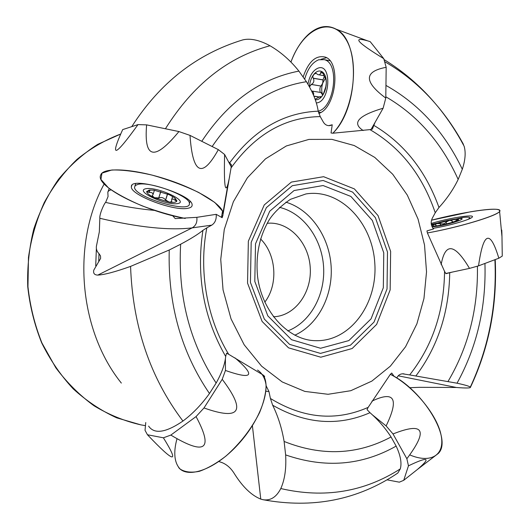 <?xml version="1.0" encoding="UTF-8"?>
<svg xmlns="http://www.w3.org/2000/svg" width="530" height="530" viewBox="0 0 530 530"><rect width="100%" height="100%" fill="white"/><g stroke="black" fill="none" stroke-linecap="round" stroke-linejoin="round"><path stroke-width="0.79" d="M452.825 271.969L445.896 273.679L444.551 271.393C444.074 311.488 432.447 345.997 409.67 374.922L457.032 383.203C464.704 384.873 469.143 386.158 470.335 387.066L470.481 387.218C470.706 388.152 466.009 388.245 456.383 387.483L419.435 387.324L409.697 387.708M394.366 475.324L397.844 472.999L400.283 468.911C401.945 463.127 400.567 455.528 396.149 446.101L391.047 436.985C385.323 428.108 378.307 420.012 370 412.698L367.025 409.624L368.165 407.371C335.96 421.549 303.372 418.587 270.413 398.474L272.665 405.218C278.078 416.275 281.894 428.359 284.113 441.457L285.637 454.912C286.405 468.447 284.789 479.663 280.794 488.554C276.349 497.206 270.406 500.923 262.966 499.704L260.767 499.108C251.531 495.411 242.8 487.043 234.558 473.999C231.213 468.427 227.039 464.631 222.05 462.61L218.877 461.504M148.605 426.113C154.303 434.434 165.751 432.752 182.949 421.058C192.754 413.698 201.592 404.516 209.469 393.512L216.141 383.051C221.759 373.021 224.945 364.163 225.687 356.478L226.555 353.205L228.695 354.318C206.919 318.775 198.492 270.744 206.832 227.854L202.91 230.351C198.28 234.161 190.853 238.785 180.644 244.231L169.236 250.001L130.572 266.398C115.388 271.83 104.47 274.732 97.811 275.096C94.393 274.977 93.061 273.321 93.803 270.115L100.62 258.395L100.514 255.917L98.991 253.658C96.579 251.167 95.804 248.265 96.665 244.959L99.329 231.875L99.832 218.287C99.282 214.325 104.337 203.136 105.636 202.414L108.054 196.524L107.822 191.966L108.809 190.767L111.121 189.747M228.456 161.643L231.504 164.87L231.047 167.904C255.334 134.236 285.067 117.137 320.246 116.6L318.219 111.174C316.788 101.932 312.852 92.114 306.413 81.706L298.907 71.106C290.46 60.506 280.827 52.059 270.008 45.759C259.422 40.048 250.365 38.087 242.833 39.883C197.001 53.808 159.974 82.733 131.751 126.643M375.028 122.456L372.345 129.168L369.953 129.625C400.693 147.499 422.456 175.211 435.243 212.762L438.979 207.488C446.942 198.763 453.335 189.422 458.165 179.445L462.312 169.269C465.313 160.133 465.923 152.454 464.141 146.24L461.279 140.993M182.949 421.058C150.175 377.724 132.719 326.169 130.572 266.398M165.42 128.763C193.152 84.648 228.013 56.982 270.008 45.759M209.469 393.512C181.22 352.132 167.811 304.299 169.236 250.001M201.771 141.305C227.827 101.979 260.203 78.579 298.907 71.106M216.141 383.051C189.634 342.512 177.795 296.243 180.644 244.231M212.146 146.525C237.606 109.226 269.028 87.622 306.413 81.706M331.932 139.357L354.225 145.538L374.77 157.41L392.703 174.231L407.305 195.113L418.044 219.056L424.523 244.999L426.524 271.857L423.96 298.503L416.898 323.83L405.569 346.739L390.365 366.157L371.848 381.103L350.774 390.709L328.07 394.287L304.823 391.412L282.245 381.958L261.621 366.19L244.178 344.792L231.034 318.861L223.044 289.844L220.738 259.442L224.269 229.483L233.366 201.744L247.397 177.795L265.437 158.901L286.352 145.955L308.924 139.41L331.932 139.357M320.246 116.6L323.287 121.999C325.056 124.895 327.447 126.06 330.448 125.491L332.224 124.782L331.038 132.97L332.827 133.222C353.629 112.261 360.526 60.652 345.202 38.213C330.336 15.191 302.405 29.528 290.937 62.109C295.369 50.151 301.305 40.817 308.745 34.105C318.066 26.122 327.182 24.473 336.086 29.163C360.692 40.618 358.638 108.67 332.827 133.222L369.953 129.625M444.551 271.393L427.412 232.968C461.782 226.767 501.711 214.286 499.929 210.556C499.18 206.62 462.935 211.96 431.519 220.189L470.825 211.735C491.211 208.449 500.804 208.363 499.604 211.463C497.219 215.829 458.808 227.363 427.412 232.968L426.948 230.921L433.52 228.953C430.897 225.694 430.499 222.09 432.328 218.161L435.243 212.762M402.508 373.796L409.67 374.922M404.132 373.902L403.337 373.802C400.362 373.716 398.169 375.121 396.765 378.016M394.168 376.426L391.723 373.034L390.345 374.319L368.165 407.371M265.941 391.239L268.968 391.544L270.413 398.474M268.968 391.544L266.139 385.84M264.298 377.194L264.675 376.386L263.112 375.001L228.695 354.318M97.811 275.096L192.171 227.88L211.748 225.144L206.832 227.854M211.748 225.144C215.081 222.958 216.571 219.354 216.214 214.332L222.163 217.711L222.845 215.505L221.494 217.333L222.958 215.206L223.044 212.609C221.494 203.858 195.981 188.587 164.976 178.802C133.984 168.938 105.589 167.169 101.111 174.078L100.336 175.947C97.58 187.911 147.101 211.894 185.255 218.453L172.654 215.697L175.205 218.585L196.809 217.34L216.214 214.332M223.176 213.643L231.047 167.904M384.787 61.725C403.39 72.358 420.018 86.065 434.679 102.847L438.257 107.053C447.757 118.528 456.158 130.976 463.458 144.399M385.946 85.416C418.998 103.993 444.451 131.95 462.312 169.269M385.807 96.778C417.547 115.202 441.662 142.762 458.165 179.445M400.283 468.911C364.117 492.032 324.287 498.578 280.794 488.554M396.149 446.101C361.824 465.552 324.983 468.493 285.637 454.912M391.047 436.985C357.419 454.939 321.776 456.436 284.113 441.457M495.219 259.581C497.339 305.061 489.091 347.607 470.481 387.218M484.937 263.45C486.255 307.062 476.954 346.978 457.032 383.203M477.411 266.192C478.179 308.606 468.401 347.004 448.062 381.375M267.14 223.309C288.598 221.003 308.705 242.144 310.216 267.358C312.084 292.553 294.978 316.185 273.407 316.768M260.555 238.937C276.395 254.526 278.409 284.597 264.795 302.16M328.666 125.656L332.224 124.782M309.421 86.827C309.798 81.918 311.236 77.797 313.74 74.465C316.576 71.066 319.404 70.172 322.22 71.775C324.93 73.756 326.301 77.44 326.334 82.819C326.135 88.272 324.632 92.816 321.836 96.467C319.716 98.984 317.53 100.064 315.27 99.706M229.536 163.028C253.837 129.896 283.398 112.612 318.219 111.174C334.642 107.663 339.982 63.077 324.281 59.665L318.682 59.777C312.269 62.414 307.592 68.9 304.657 79.228M318.397 112.088L320.729 112.486M329.845 60.625L329.037 60.539M309.454 86.893L311.335 84.429C313.78 83.091 314.442 81.044 313.329 78.294L312.693 76.79L313.74 74.465L315.953 73.226L317.954 74.651C319.61 75.008 320.504 74.372 320.637 72.736L321.624 71.49L322.22 71.775L326.01 79.798L326.334 82.819L325.831 86.602L323.724 92.962L321.836 96.467L320.2 97.772L320.021 96.599L315.111 99.256M311.567 90.968L311.66 90.988C313.389 91.809 313.998 93.201 313.495 95.168M325.188 78.619L321.074 86.065L311.19 84.442M322.81 95.062L322.492 94.3C321.392 91.008 321.445 87.384 322.664 83.415L323.042 79.864L313.223 78.175M320.895 86.079C319.795 87.49 319.59 89.597 320.272 92.405M320.975 92.558L322.75 95.161M313.945 96.241L318.325 96.95M320.226 97.262L320.961 97.381M320.617 72.584L323.446 73.08M324.327 76.181L323.042 79.864M150.917 189.925L146.678 191.681L149.182 192.443C151.706 192.264 152.984 192.98 153.018 194.583L152.183 195.756L154.416 197.697C149.593 195.418 147.009 193.423 146.678 191.714L149.175 190.018L154.031 190.171L169.315 194.748L174.185 197.491L176.868 200.764C176.629 202.294 174.118 202.765 169.335 202.162L154.416 197.697L158.768 197.968C161.418 196.955 163.684 197.637 165.572 200.009L167.506 193.953M137.826 184.42L135.362 185.487L134.547 187.156C133.706 197.001 190.999 214.12 189.389 203.54C190.535 196.259 149.5 180.929 137.826 184.42M174.794 197.942L176.868 200.764C176.94 201.473 176.364 201.32 175.145 200.314L175.013 200.188C173.191 198.704 172.025 198.684 171.515 200.135L171.819 201.632L169.335 202.162L165.572 200.009M158.669 198.068L160.749 191.602M165.618 200.148L167.593 193.987M175.145 200.314L175.629 198.783M149.003 192.483L149.725 190.257M458.205 220.381L458.536 219.4L456.144 220.513C454.064 222.057 452.66 222.249 451.938 221.096L452.063 220.573L449.341 220.4L446.108 222.096C444.783 223.759 442.855 224.256 440.331 223.574L436.68 223.633L449.341 220.4C454.038 219.506 457.105 219.175 458.536 219.4L458.324 220.314L455.012 221.686L442.093 224.992C437.316 225.886 434.275 226.204 432.964 225.939L432.725 225.846C432.248 225.442 433.567 224.707 436.68 223.633L435.296 224.515L436.528 225.873M467.838 219.473L469.838 218.128C470.335 217.141 468.023 216.922 462.895 217.459L431.314 224.389M432.964 225.939L433.984 226.038M440.225 223.514L440.622 225.263M456.257 220.407L456.436 221.169M383.753 58.651C357.306 42.466 351.887 36.517 367.475 40.797L370.198 41.651L383.753 58.651L386.178 67.31L385.787 98.09L383.124 108.213L371.06 129.439M303.107 77.042C308.506 61.42 315.953 54.789 325.433 57.147C341.36 62.46 335.894 108.067 318.802 113.453M320.968 59.3L326.546 57.724M383.124 108.213C358.187 115.633 351.556 123.073 363.229 130.532M386.178 67.31C363.944 71.471 363.812 81.733 385.787 98.09M138.005 124.603C114.586 157.191 109.478 158.854 122.675 129.605L138.005 124.603L146.618 124.868L178.928 131.559L190.005 135.388L218.34 149.639L224.601 154.482L231.219 166.778M187.825 208.29C173.701 211.45 129.731 194.762 131.387 186.659C130.214 175.596 192.476 194.199 192.118 204.805C192.31 206.587 190.88 207.747 187.825 208.29M190.303 201.658L189.952 201.744M224.601 154.482C223.898 184.606 225.051 194.358 228.059 183.744L229.656 176.49M190.005 135.388C192.675 174.125 202.122 178.868 218.34 149.639M146.618 124.868C143.789 158.927 154.555 161.153 178.928 131.559M145.75 422.523L145.034 430.307L147.459 434.752L163.399 437.807L170.845 435.077L196.067 416.573L203.997 407.961L222.222 379.314L225.449 370.457L225.402 358.83M178.709 467.619C188.196 479.186 215.717 469.13 238.255 444.239C260.899 419.488 271.724 387.476 263.112 375.001M225.449 370.457C252.817 380.05 255.99 375.856 234.975 357.876M203.997 407.961C240.309 420.84 246.384 411.293 222.222 379.314M170.845 435.077C205.368 455.833 213.769 449.665 196.067 416.573M147.459 434.752C174.489 463.233 179.802 464.247 163.399 437.807M501.565 232.312C501.685 228.039 501.824 229.516 501.976 236.724L502.261 256.089L498.836 258.223L478.537 265.855L469.5 268.392L445.763 273.48M431.201 223.474C448.274 218.148 475.218 213.842 472.283 217.042C471.19 219.394 448.725 225.873 432.997 228.331M469.5 268.392C454.687 243.456 445.233 242.19 441.152 264.596M498.836 258.223C490.104 229.245 483.34 231.795 478.537 265.855M386.973 479.822L399.322 482.174L403.721 480.312L408.458 465.837L406.861 458.735L393.015 433.957L386.125 425.928L372.471 414.924M433.765 456.933L438.27 453.481C452.839 439.582 423.43 390.206 390.345 374.319C413.042 385.86 436.786 414.135 441.013 434.772C445.498 455.535 430.539 463.79 409.769 454.906M386.125 425.928C399.262 398.666 394.532 390.398 371.941 401.13M406.861 458.735C428.485 429.962 423.874 421.708 393.015 433.957M403.721 480.312L417.488 469.408C431.374 457.483 428.359 456.297 408.458 465.837M185.255 218.453C171.018 215.445 156.655 211.251 142.146 205.859C128.359 200.015 117.11 193.993 108.385 187.792L100.939 179.431L101.959 173.144L111.823 169.998C122.622 169.713 136.144 171.442 152.388 175.178C169.156 179.968 184.612 185.739 198.776 192.503L214.743 202.42L222.547 211.099L221.494 217.333M177 438.78C173.231 452.229 174.271 463.167 180.293 469.169C185.175 472.177 191.535 472.886 199.373 471.309C207.833 468.334 216.71 463.233 226.012 456.019C240.262 443.338 251.445 428.863 259.567 412.592C263.774 402.376 265.954 393.26 266.113 385.25C265.073 378.221 262.217 373.16 257.547 370.059M121.343 383.077C78.996 330.515 71.424 243.727 104.172 183.976M225.687 356.478C203.686 318.146 196.093 276.103 202.91 230.351M373.703 125.292C403.966 143.292 425.729 170.693 438.979 207.488M98.739 261.813L98.991 253.658M370 412.698C338.1 426.564 305.651 424.073 272.665 405.218M222.434 462.756L221.003 462.246M449.731 272.692C449.069 312.283 437.787 346.706 415.884 375.955M141.669 425L140.808 424.848C124.576 421.145 108.981 414.791 94.035 405.794C79.712 395.347 66.959 382.653 55.769 367.727L41.936 342.976C34.748 325.009 30.091 306.241 27.957 286.677L28.468 257.394C31.27 238.069 36.537 219.771 44.282 202.506C53.298 186.156 64.176 171.806 76.916 159.451C90.491 148.453 105.059 139.986 120.635 134.057L97.705 144.359C83.203 153.647 70.165 165.254 58.598 179.18C48.111 194.258 39.836 210.88 33.781 229.059C29.15 247.841 27.143 267.047 27.739 286.684C29.865 306.221 34.523 324.956 41.698 342.897C50.211 360.049 60.698 375.353 73.173 388.821C86.549 400.991 101.051 410.664 116.693 417.832L140.808 424.848L145.458 425.669M320.809 357.207L288.545 347.852L262.111 321.458L247.55 283.119L248.351 241.163L264.251 204.931L291.381 182.075L323.618 176.695L354.384 188.912L378.036 215.577L390.63 251.386L390.159 289.91L376.638 324.406L352.145 348.528L320.809 357.207M320.478 353.397L289.592 344.381L264.331 319.087L250.425 282.417L251.187 242.309L266.371 207.634L292.302 185.712L323.168 180.492L352.675 192.138L375.386 217.678L387.49 252.022L387.033 288.989L374.034 322.068L350.516 345.149L320.478 353.397M320.557 348.27L291.533 339.703L267.829 315.887L254.804 281.45L255.513 243.793L269.73 211.212L294.064 190.542L323.095 185.54L350.893 196.438L372.338 220.467L383.766 252.85L383.329 287.717L371.046 318.888L348.846 340.585L320.557 348.27M316.284 340.691L315.469 340.671C289.473 340.445 262.264 313.23 257.6 276.766C255.493 255.4 259.382 236.393 269.267 219.745C273.825 212.729 280.887 205.918 290.453 199.32L305.962 193.94C339.922 188.402 372.259 222.282 374.763 262.741C377.93 303.16 350.655 341.3 316.284 340.691M285.869 202.162C310.52 209.482 329.163 236.433 331.111 265.961C333.118 295.482 318.232 324.671 294.793 335.218M279.469 207.349C303.226 212.894 321.73 238.321 323.565 266.464C325.5 294.601 310.553 322.267 287.757 330.932M398.209 375.81L456.383 387.483M252.399 425.709L260.767 499.108M99.832 218.287C138.39 227.383 169.169 230.577 192.171 227.88C195.868 225.681 197.412 222.169 196.809 217.34M154.614 210.41C139.688 209.085 123.364 206.422 105.636 202.414M316.324 102.913C330.303 102.495 332.25 62.712 318.04 68.132C312.938 70.338 309.573 75.697 307.93 84.217M313.879 96.089L318.57 96.844M311.335 84.429L321.074 86.065M313.329 78.294L323.081 79.97M320.246 97.162L321.061 97.295M320.637 72.736L323.538 73.246M145.624 188.766C134.474 191.211 166.334 205.786 177.649 203.58C189.879 201.612 157.026 186.255 145.624 188.766M158.768 197.968L160.809 191.615M149.182 192.443L149.904 190.204M175.013 200.188L175.503 198.657M432.056 226.767C443.709 226.476 473.952 216.823 457.218 218.784C447.267 220.189 438.681 222.295 431.46 225.091M440.331 223.574L440.715 225.243M446.108 222.096L446.551 224.038M456.144 220.513L456.31 221.222M108.127 191.429L109.193 188.428M384.091 59.592C403.184 71.278 420.045 85.694 434.679 102.847M438.257 107.053C448.102 119.197 456.734 132.255 464.141 146.24M96.38 248.365L95.718 265.769M262.966 499.71C312.899 508.88 357.863 499.982 397.864 473.025M220.102 461.955L222.759 462.895M470.335 387.066C488.832 347.157 497.021 304.697 494.901 259.7M329.905 60.698L324.281 59.665M321.226 92.558L311.66 90.988M320.021 96.599L321.511 96.838M318.424 74.73L324.201 75.737M135.68 183.705L134.958 185.911M190.065 201.4L189.389 203.54M154.429 190.224L153.018 194.583M171.627 199.764L172.667 196.504M146.678 191.681L146.803 191.303M469.938 218.565L469.838 218.128M451.984 221.288L452.269 222.547M367.475 40.797L336.086 29.163M131.917 185.381L131.387 186.659M228.059 183.744L223.044 212.609M501.976 236.724L499.604 211.463M417.488 469.408L438.27 453.481"/></g></svg>
